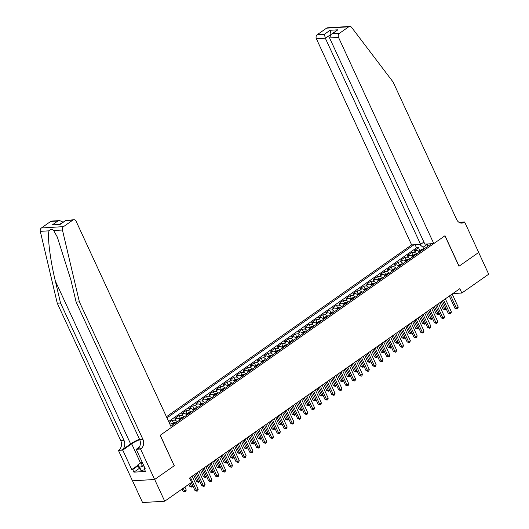 <?xml version="1.0" encoding="UTF-8"?>
<svg xmlns="http://www.w3.org/2000/svg" width="529" height="529" viewBox="0 0 529 529"><rect width="100%" height="100%" fill="white"/><g stroke="black" fill="none" stroke-linecap="round" stroke-linejoin="round"><path stroke-width="0.79" d="M423.894 242.07L420.595 244.378L411.648 244.92L166.437 416.733M132.528 480.821L142.565 502.55L164.711 501.214L191.564 482.395L189.554 478.044L459.833 288.675L461.843 293.026L488.703 274.207L478.652 252.459L458.98 266.239L444.909 235.795L160.261 435.235L174.2 465.685M419.51 252.095A3.974 2.156 -125 0 0 416.614 250.462L414.425 250.594L418.532 247.711L419.676 250.191M416.773 254.013A3.974 2.156 -125 0 0 413.876 252.379L411.688 252.512L412.832 254.985M411.688 252.512L407.581 255.388L409.77 255.256A3.974 2.156 -125 0 1 412.666 256.889M405.822 261.683A3.974 2.156 -125 0 0 402.926 260.05L400.744 260.182L404.844 257.306L405.994 259.779M398.978 266.477A3.974 2.156 -125 0 0 396.082 264.844L393.9 264.976L398.006 262.1L399.15 264.573M392.141 271.271A3.974 2.156 -125 0 0 389.238 269.638L387.056 269.77L391.162 266.894L392.306 269.367M385.297 276.065A3.974 2.156 -125 0 0 382.401 274.432L380.212 274.564L384.319 271.688L385.462 274.161M378.453 280.866A3.974 2.156 -125 0 0 375.557 279.226L373.368 279.358L377.475 276.482L378.619 278.955M371.609 285.66A3.974 2.156 -125 0 0 368.713 284.02L366.531 284.152L370.637 281.276L371.781 283.749M364.772 290.454A3.974 2.156 -125 0 0 361.869 288.814L359.687 288.946L363.793 286.07L364.937 288.543M357.928 295.248A3.974 2.156 -125 0 0 355.025 293.608L352.843 293.74L356.949 290.864L358.093 293.337M351.084 300.042A3.974 2.156 -125 0 0 348.188 298.402L345.999 298.535L350.105 295.658L351.249 298.131M344.24 304.836A3.974 2.156 -125 0 0 341.344 303.196L339.162 303.329L343.261 300.452L344.412 302.925M337.396 309.63A3.974 2.156 -125 0 0 334.5 307.99L332.318 308.123L336.424 305.246L337.568 307.726M330.559 314.424A3.974 2.156 -125 0 0 327.656 312.784L325.474 312.917L329.58 310.04L330.724 312.52M323.715 319.218A3.974 2.156 -125 0 0 320.819 317.579L318.63 317.711L322.736 314.834L323.88 317.314M316.871 324.012A3.974 2.156 -125 0 0 313.975 322.373L311.786 322.505L315.892 319.628L317.036 322.108M310.027 328.807A3.974 2.156 -125 0 0 307.131 327.167L304.949 327.299L309.048 324.422L310.199 326.902M303.183 333.601A3.974 2.156 -125 0 0 300.287 331.961L298.105 332.093L302.211 329.217L303.355 331.696M296.346 338.395A3.974 2.156 -125 0 0 293.443 336.755L291.261 336.887L295.367 334.011L296.511 336.49M289.502 343.189A3.974 2.156 -125 0 0 286.606 341.549L284.417 341.681L288.523 338.805L289.667 341.284M282.658 347.983A3.974 2.156 -125 0 0 279.762 346.343L277.573 346.475L281.679 343.599L282.823 346.078M275.814 352.777A3.974 2.156 -125 0 0 272.918 351.137L270.736 351.269L274.842 348.393L275.986 350.872M268.977 357.571A3.974 2.156 -125 0 0 266.074 355.931L263.892 356.063L267.998 353.187L269.142 355.667M262.133 362.365A3.974 2.156 -125 0 0 259.23 360.725L257.048 360.857L261.154 357.981L262.298 360.461M255.289 367.159A3.974 2.156 -125 0 0 252.393 365.519L250.204 365.651L254.31 362.775L255.454 365.255M248.445 371.953A3.974 2.156 -125 0 0 245.549 370.313L243.366 370.445L247.466 367.569L248.617 370.049M241.601 376.747A3.974 2.156 -125 0 0 238.705 375.107L236.523 375.24L240.629 372.363L241.773 374.843M234.764 381.541A3.974 2.156 -125 0 0 231.861 379.901L229.679 380.034L233.785 377.157L234.929 379.637M227.92 386.335A3.974 2.156 -125 0 0 225.023 384.695L222.835 384.828L226.941 381.951L228.085 384.431M221.076 391.129A3.974 2.156 -125 0 0 218.179 389.489L215.991 389.622L220.097 386.745L221.241 389.225M214.232 395.923A3.974 2.156 -125 0 0 211.336 394.284L209.153 394.416L213.253 391.539L214.404 394.019M207.388 400.718A3.974 2.156 -125 0 0 204.492 399.078L202.309 399.21L206.416 396.333L207.56 398.813M200.551 405.512A3.974 2.156 -125 0 0 197.648 403.872L195.466 404.004L199.572 401.127L200.716 403.607M193.707 410.306A3.974 2.156 -125 0 0 190.81 408.666L188.622 408.798L192.728 405.922L193.872 408.401M186.863 415.1A3.974 2.156 -125 0 0 183.966 413.46L181.778 413.592L185.884 410.716L187.035 413.195M180.019 419.894A3.974 2.156 -125 0 0 177.122 418.254L174.94 418.386L179.047 415.51L180.191 417.989M169.095 422.486L172.203 420.304L173.347 422.783M170.86 426.314L431.459 243.724M413.982 244.782L166.952 417.864M418.532 247.711L416.528 247.837L168.645 421.514M173.181 424.688A3.974 2.156 -125 0 0 170.278 423.048L169.379 423.107M172.203 420.304L174.385 420.171A3.974 2.156 55 0 1 177.281 421.811M179.047 415.51L181.229 415.377A3.974 2.156 55 0 1 184.125 417.017M185.884 410.716L188.073 410.583A3.974 2.156 55 0 1 190.969 412.223M192.728 405.922L194.91 405.789A3.974 2.156 55 0 1 197.813 407.429M199.572 401.127L201.754 400.995A3.974 2.156 55 0 1 204.657 402.635M206.416 396.333L208.598 396.201A3.974 2.156 55 0 1 211.494 397.841M213.253 391.539L215.442 391.407A3.974 2.156 55 0 1 218.338 393.047M220.097 386.745L222.286 386.613A3.974 2.156 55 0 1 225.182 388.253M226.941 381.951L229.123 381.819A3.974 2.156 55 0 1 232.026 383.459M233.785 377.157L235.967 377.025A3.974 2.156 55 0 1 238.863 378.665M240.629 372.363L242.811 372.231A3.974 2.156 55 0 1 245.707 373.871M247.466 367.569L249.655 367.437A3.974 2.156 55 0 1 252.551 369.077M254.31 362.775L256.499 362.643A3.974 2.156 55 0 1 259.395 364.283M261.154 357.981L263.336 357.849A3.974 2.156 55 0 1 266.239 359.489M267.998 353.187L270.18 353.055A3.974 2.156 55 0 1 273.076 354.695M274.842 348.393L277.024 348.261A3.974 2.156 55 0 1 279.92 349.9M281.679 343.599L283.868 343.466A3.974 2.156 55 0 1 286.764 345.106M288.523 338.805L290.705 338.672A3.974 2.156 55 0 1 293.608 340.312M295.367 334.011L297.549 333.878A3.974 2.156 55 0 1 300.452 335.518M302.211 329.217L304.393 329.084A3.974 2.156 55 0 1 307.289 330.724M309.048 324.422L311.237 324.29A3.974 2.156 55 0 1 314.133 325.93M315.892 319.628L318.081 319.496A3.974 2.156 55 0 1 320.977 321.136M322.736 314.834L324.918 314.702A3.974 2.156 55 0 1 327.821 316.342M329.58 310.04L331.762 309.908A3.974 2.156 55 0 1 334.659 311.548M336.424 305.246L338.606 305.114A3.974 2.156 55 0 1 341.503 306.754M343.261 300.452L345.45 300.32A3.974 2.156 55 0 1 348.346 301.96M350.105 295.658L352.294 295.526A3.974 2.156 55 0 1 355.19 297.166M356.949 290.864L359.131 290.732A3.974 2.156 55 0 1 362.034 292.372M363.793 286.07L365.975 285.938A3.974 2.156 55 0 1 368.872 287.578M370.637 281.276L372.819 281.144A3.974 2.156 55 0 1 375.716 282.784M377.475 276.482L379.663 276.35A3.974 2.156 55 0 1 382.56 277.983M384.319 271.688L386.501 271.556A3.974 2.156 55 0 1 389.404 273.189M391.162 266.894L393.345 266.761A3.974 2.156 55 0 1 396.247 268.395M398.006 262.1L400.189 261.967A3.974 2.156 55 0 1 403.085 263.601M404.844 257.306L407.032 257.173A3.974 2.156 55 0 1 409.929 258.807M427.763 243.948L423.028 247.261L419.642 244.438M423.855 249.053L423.028 247.261M174.332 465.679L154.66 479.466L164.711 501.214M374.049 348.783L379.743 361.095L381.237 361.003L382.943 359.806L376.919 346.766L380.893 343.995L386.58 356.301L388.081 356.209L389.787 355.012L383.763 341.972L387.737 339.201L393.424 351.507L394.918 351.415L396.631 350.218L390.607 337.178L394.581 334.407L400.268 346.713L401.762 346.621L403.475 345.424L397.451 332.384L401.425 329.613L407.112 341.919L408.606 341.827L410.319 340.63L404.295 327.59L408.262 324.819L413.949 337.125L415.45 337.033L417.156 335.836L411.132 322.796L415.106 320.025L420.793 332.331L422.294 332.238L424 331.042L417.976 318.002L421.95 315.231L427.637 327.537L429.131 327.444L430.844 326.248L424.82 313.208L428.794 310.437L434.481 322.743L435.975 322.65L437.688 321.453L431.664 308.414L435.638 305.643L441.325 317.949L442.819 317.856L444.532 316.659L438.501 303.62L442.475 300.842L448.162 313.155L449.663 313.062L451.369 311.865L445.345 298.825L449.319 296.048L455.006 308.361L456.501 308.268L458.213 307.071L452.189 294.031L452.87 293.569L461.843 293.026M192.179 476.219L196.147 473.435L201.833 485.741L203.328 485.655L197.304 472.615M199.023 471.425L202.991 468.641M205.86 466.631L209.834 463.847M212.704 461.837L216.678 459.053M219.548 457.043L223.516 454.259L229.202 466.565L230.704 466.479L224.673 453.439M226.392 452.249L230.36 449.465L236.046 461.771L237.541 461.685L231.517 448.645M233.229 447.455L237.204 444.671L242.89 456.977L244.385 456.891L238.361 443.851M240.073 442.661L244.048 439.877L249.734 452.183L251.229 452.097L245.205 439.057M246.917 437.867L250.885 435.083L256.572 447.389L258.073 447.303L252.049 434.263M253.761 433.072L257.729 430.289L263.416 442.594L264.91 442.509L258.886 429.469M260.605 428.278L264.573 425.495L270.259 437.8L271.754 437.714L265.73 424.675M267.443 423.484L271.417 420.7L277.103 433.006L278.598 432.92L272.574 419.881M274.286 418.69L278.261 415.906L283.947 428.212L285.442 428.12L279.418 415.086M281.13 413.896L285.098 411.112L290.785 423.418L292.286 423.326L286.262 410.292M287.974 409.102L291.942 406.318L297.629 418.624L299.123 418.532L293.099 405.498M294.818 404.308L298.786 401.524L304.473 413.83L305.967 413.738L299.943 400.704M301.656 399.514L305.63 396.73L311.317 409.036L312.811 408.943L306.787 395.91M308.5 394.72L312.474 391.936L318.154 404.242L319.655 404.149L313.631 391.116M315.344 389.926L319.311 387.142L324.998 399.448L326.499 399.355L320.468 386.322M322.187 385.132L326.155 382.348L331.842 394.654L333.336 394.561L327.312 381.528M329.025 380.338L332.999 377.554L338.686 389.86L340.18 389.767L334.156 376.734M341.893 388.57L341.45 390.091L340.769 390.567L340.18 389.767L341.893 388.57L335.869 375.53L339.843 372.76L345.53 385.066L347.024 384.973L341 371.94M342.713 370.743L346.68 367.966L352.367 380.272L353.868 380.179L347.844 367.139M349.557 365.949L353.524 363.172L359.211 375.478L360.705 375.385L354.681 362.345M356.401 361.155L360.368 358.378M360.361 358.371L366.055 370.684L367.549 370.591L369.262 369.394L363.238 356.354L367.212 353.584M367.205 353.577L372.899 365.889L374.393 365.797L376.106 364.6L370.082 351.56L374.056 348.79M428.007 243.935L427.439 246.54M416.528 247.837L415.086 244.715M458.213 307.071L457.777 308.586L457.089 309.068L456.501 308.268L450.477 295.228M457.089 309.068L455.006 308.361M418.399 251.09L421.719 249.529A2.632 1.428 55 0 1 422.717 249.847M440.029 302.562L443.038 309.081L444.532 308.989L445.821 308.09M421.421 250.759A2.632 1.428 -125 0 0 420.912 250.521L420.092 251.096A2.632 1.428 55 0 1 420.595 251.335M441.186 301.748L445.12 309.789L443.038 309.081M446.033 308.533L445.12 309.789M144.635 469.653L141.236 470.724L139.332 468.476L137.725 464.998L142.063 461.956M143.888 465.904L139.63 467.246L137.725 464.998M141.236 470.724L139.63 467.246M142.46 462.809A6.46 1.713 -24.8 0 0 142.202 465.196A6.46 1.713 -24.8 0 0 143.498 465.064M433.793 243.585L338.527 37.407L329.58 37.949L424.847 244.127L433.793 243.585L445.015 235.722L459.086 266.166L478.685 252.432L464.621 221.988L460.276 222.246L459.655 222.683M411.648 244.92L316.382 38.749A2.982 2.381 -93.5 0 1 317.228 34.696L326.572 28.156A2.982 2.381 -93.5 0 1 327.596 27.786L349.742 26.45A2.982 2.381 86.5 0 1 351.626 27.402L393.126 82.068L456.639 219.515A6.956 5.548 86.5 0 0 461.85 223.106A6.956 5.548 86.5 0 0 464.244 222.253L464.621 221.988M317.228 34.696L324.383 34.266L330.063 30.285L337.899 29.816L332.219 33.79L339.373 33.36L348.71 26.814L326.572 28.156M420.595 244.378L325.328 38.207L316.382 38.749M349.742 26.45A2.982 2.381 86.5 0 0 348.71 26.814M339.373 33.36A2.982 2.381 86.5 0 0 338.527 37.407M460.19 222.894A6.956 5.548 86.5 0 0 460.964 222.444L464.244 222.253M331.088 34.398L325.328 38.207L324.383 34.266M330.063 30.285L331.009 34.226L331.366 34.206M337.899 29.816L331.068 34.411L329.58 37.949M332.219 33.79L331.068 34.411M139.504 439.249A12.947 3.439 -24.8 0 0 130.617 443.924L122.067 449.914L118.417 450.377L132.481 480.828L154.627 479.486L174.226 465.751L160.161 435.307L171.383 427.439L76.116 221.267A2.982 2.381 86.5 0 0 73.881 219.727A2.982 2.381 86.5 0 0 72.857 220.097L63.52 226.637A2.982 2.381 86.5 0 0 62.442 230.022L79.396 301.88L142.909 439.328A6.956 5.548 -93.5 0 1 140.932 448.777L140.555 449.042L154.627 479.486M79.396 301.88L76.123 302.079L70.919 280.046L57.324 237.085L53.687 230.551C52.001 228.845 50.46 228.938 49.052 230.829C47.24 236.251 50.202 259.937 55.333 280.985L60.531 303.018L124.044 440.472A6.956 5.548 -93.5 0 1 122.067 449.914M62.997 222.24L59.856 224.21M60.531 303.018L57.258 303.216L120.764 440.67A6.956 5.548 -93.5 0 1 118.787 450.113M140.932 448.777L137.659 448.976A6.956 5.548 -93.5 0 0 139.63 439.526L76.123 302.079M72.857 220.097L65.708 220.527L60.028 224.508L52.186 224.977L57.866 221.003L50.711 221.433L41.374 227.979L63.52 226.637M49.052 230.829L40.297 231.358L57.258 303.216M140.555 449.042L136.218 449.3L145.224 468.787L144.265 468.846L145.006 468.324M139.292 468.39L133.923 472.152L145.468 471.458L144.265 468.846M133.923 472.152L132.713 469.547L131.754 469.6L122.754 450.113L118.417 450.377M139.702 439.685A11.182 2.969 -24.8 0 0 131.681 443.857L122.754 450.113M136.218 449.3L139.345 447.111M40.297 231.358A2.982 2.381 -93.5 0 1 41.374 227.979M50.711 221.433A2.982 2.381 -93.5 0 1 51.743 221.069L59.684 220.586L62.918 222.061M131.754 469.6L137.877 465.315M138.089 465.778L132.713 469.547M65.708 220.527L73.881 219.727M60.028 224.508L65.847 220.243M52.186 224.977L60.213 224.19M57.866 221.003L59.684 220.586M451.369 311.865L450.933 313.38L450.245 313.862L449.663 313.062L443.639 300.022M450.245 313.862L448.162 313.155M444.532 316.659L444.089 318.174L443.408 318.656L442.819 317.856L436.795 304.816M443.408 318.656L441.325 317.949M437.688 321.453L437.245 322.968L436.564 323.45L435.975 322.65L429.951 309.61M436.564 323.45L434.481 322.743M430.844 326.248L430.408 327.762L429.72 328.244L429.131 327.444L423.107 314.405M429.72 328.244L427.637 327.537M411.555 255.884L414.875 254.323A2.632 1.428 55 0 1 415.873 254.641M433.185 307.356L436.194 313.876L437.695 313.783L438.984 312.884M414.577 255.553A2.632 1.428 -125 0 0 414.075 255.315L413.248 255.891A2.632 1.428 55 0 1 413.757 256.129M434.349 306.542L438.276 314.583L436.194 313.876M439.189 313.327L438.276 314.583M404.711 260.678L408.031 259.117A2.632 1.428 55 0 1 409.036 259.435M426.341 312.15L429.35 318.67L430.851 318.577L432.14 317.678M407.733 260.347A2.632 1.428 -125 0 0 407.231 260.109L406.411 260.685A2.632 1.428 55 0 1 406.913 260.923M427.505 311.336L431.439 319.377L429.35 318.67M432.345 318.121L431.439 319.377M397.868 265.472L401.187 263.911A2.632 1.428 55 0 1 402.192 264.229M419.497 316.944L422.512 323.464L424.007 323.371L425.296 322.472M400.889 265.141A2.632 1.428 -125 0 0 400.387 264.903L399.567 265.479A2.632 1.428 55 0 1 400.069 265.717M420.661 316.13L424.595 324.171L422.512 323.464M425.501 322.915L424.595 324.171M391.03 270.266L394.35 268.706A2.632 1.428 55 0 1 395.348 269.023M412.653 321.738L415.668 328.258L417.163 328.165L418.452 327.266M394.045 269.935A2.632 1.428 -125 0 0 393.543 269.697L392.723 270.273A2.632 1.428 55 0 1 393.226 270.511M413.817 320.924L417.751 328.965L415.668 328.258M418.657 327.709L417.751 328.965M424 331.042L423.564 332.556L422.876 333.039L422.294 332.238L416.263 319.199M422.876 333.039L420.793 332.331M384.186 275.06L387.506 273.5A2.632 1.428 55 0 1 388.504 273.817M405.816 326.532L408.824 333.052L410.319 332.959L411.615 332.06M387.208 274.73A2.632 1.428 -125 0 0 386.706 274.491L385.879 275.067A2.632 1.428 55 0 1 386.388 275.305M406.973 325.719L410.907 333.759L408.824 333.052M411.82 332.503L410.907 333.759M417.156 335.836L416.72 337.35L416.032 337.833L415.45 337.033L409.426 323.993M416.032 337.833L413.949 337.125M377.342 279.854L380.662 278.294A2.632 1.428 55 0 1 381.667 278.611M398.972 331.326L401.98 337.846L403.482 337.753L404.771 336.854M380.364 279.524A2.632 1.428 -125 0 0 379.862 279.286L379.042 279.861A2.632 1.428 55 0 1 379.544 280.099M400.136 330.513L404.063 338.553L401.98 337.846M404.976 337.297L404.063 338.553M410.319 340.63L409.876 342.144L409.195 342.627L408.606 341.827L402.582 328.787M409.195 342.627L407.112 341.919M370.498 284.648L373.818 283.088A2.632 1.428 55 0 1 374.823 283.405M392.128 336.12L395.143 342.64L396.638 342.547L397.927 341.648M373.52 284.318A2.632 1.428 -125 0 0 373.018 284.08L372.198 284.655A2.632 1.428 55 0 1 372.7 284.893M393.292 335.307L397.226 343.347L395.143 342.64M398.132 342.091L397.226 343.347M403.475 345.424L403.032 346.938L402.351 347.421L401.762 346.621L395.738 333.581M402.351 347.421L400.268 346.713M363.661 289.442L366.974 287.882A2.632 1.428 55 0 1 367.979 288.199M385.284 340.914L388.299 347.434L389.794 347.341L391.083 346.442M366.676 289.112A2.632 1.428 -125 0 0 366.174 288.874L365.354 289.449A2.632 1.428 55 0 1 365.856 289.687M386.448 340.101L390.382 348.142L388.299 347.434M391.288 346.885L390.382 348.142M396.631 350.218L396.195 351.732L395.507 352.215L394.918 351.415L388.894 338.375M395.507 352.215L393.424 351.507M356.817 294.236L360.137 292.676A2.632 1.428 55 0 1 361.135 292.993M378.447 345.708L381.455 352.228L382.95 352.142L384.239 351.236M359.839 293.906A2.632 1.428 -125 0 0 359.33 293.668L358.51 294.243A2.632 1.428 55 0 1 359.012 294.481M379.604 344.895L383.538 352.936L381.455 352.228M384.451 351.679L383.538 352.936M389.787 355.012L389.351 356.526L388.663 357.009L388.081 356.209L382.05 343.169M388.663 357.009L386.58 356.301M349.973 299.03L353.293 297.47A2.632 1.428 55 0 1 354.291 297.787M371.603 350.509L374.611 357.022L376.106 356.936L377.402 356.03M352.995 298.7A2.632 1.428 -125 0 0 352.493 298.462L351.666 299.037A2.632 1.428 55 0 1 352.175 299.275M372.76 349.689L376.694 357.73L374.611 357.022M377.607 356.473L376.694 357.73M382.943 359.806L382.507 361.32L381.826 361.803L381.237 361.003L375.213 347.963M381.826 361.803L379.743 361.095M343.129 303.825L346.449 302.264A2.632 1.428 55 0 1 347.454 302.588M364.759 355.303L367.767 361.816L369.268 361.73L370.558 360.824M346.151 303.494A2.632 1.428 -125 0 0 345.649 303.256L344.829 303.831A2.632 1.428 55 0 1 345.331 304.069M365.923 354.483L369.85 362.524L367.767 361.816M370.763 361.267L369.85 362.524M376.106 364.6L375.663 366.114L374.982 366.597L374.393 365.797L368.369 352.757M374.982 366.597L372.899 365.889M336.285 308.619L339.605 307.058A2.632 1.428 55 0 1 340.61 307.382M357.915 360.097L360.93 366.61L362.425 366.524L363.714 365.618M339.307 308.288A2.632 1.428 -125 0 0 338.805 308.05L337.985 308.625A2.632 1.428 55 0 1 338.487 308.863M359.079 359.277L363.013 367.318L360.93 366.61M363.919 366.061L363.013 367.318M369.262 369.394L368.819 370.908L368.138 371.391L367.549 370.591L361.525 357.551M368.138 371.391L366.055 370.684M329.448 313.413L332.761 311.852A2.632 1.428 55 0 1 333.766 312.176M351.071 364.891L354.086 371.404L355.581 371.318L356.87 370.412M332.463 313.082A2.632 1.428 -125 0 0 331.961 312.844L331.141 313.419A2.632 1.428 55 0 1 331.643 313.657M352.235 364.071L356.169 372.112L354.086 371.404M357.075 370.855L356.169 372.112M362.418 374.188L361.981 375.709L361.294 376.185L360.705 375.385L362.418 374.188L356.394 361.148M361.294 376.185L359.211 375.478M322.604 318.207L325.924 316.646A2.632 1.428 55 0 1 326.922 316.97M344.234 369.685L347.242 376.198L348.737 376.112L350.026 375.206M325.626 317.876A2.632 1.428 -125 0 0 325.117 317.638L324.297 318.213A2.632 1.428 55 0 1 324.799 318.451M345.391 368.872L349.325 376.906L347.242 376.198M350.238 375.65L349.325 376.906M355.574 378.982L355.138 380.503L354.45 380.979L353.868 380.179L355.574 378.982L349.55 365.942M354.45 380.979L352.367 380.272M315.76 323.001L319.08 321.44A2.632 1.428 55 0 1 320.078 321.764M337.39 374.479L340.398 380.992L341.899 380.906L343.189 380.001M318.782 322.67A2.632 1.428 -125 0 0 318.279 322.432L317.46 323.007A2.632 1.428 55 0 1 317.962 323.245M338.553 373.666L342.481 381.7L340.398 380.992M343.394 380.444L342.481 381.7M348.737 383.776L348.294 385.297L347.613 385.773L347.024 384.973L348.737 383.776L342.706 370.736M347.613 385.773L345.53 385.066M308.916 327.795L312.236 326.234A2.632 1.428 55 0 1 313.241 326.558M330.546 379.273L333.561 385.786L335.055 385.701L336.345 384.795M311.938 327.464A2.632 1.428 -125 0 0 311.436 327.226L310.616 327.801A2.632 1.428 55 0 1 311.118 328.04M331.709 378.46L335.644 386.494L333.561 385.786M336.55 385.238L335.644 386.494M340.769 390.567L338.686 389.86M302.072 332.589L305.392 331.028A2.632 1.428 55 0 1 306.397 331.352M323.702 384.067L326.717 390.581L328.211 390.495L329.501 389.589M305.094 332.258A2.632 1.428 -125 0 0 304.592 332.02L303.772 332.596A2.632 1.428 55 0 1 304.274 332.834M324.866 383.254L328.8 391.288L326.717 390.581M329.706 390.032L328.8 391.288M335.049 393.364L334.612 394.885L333.925 395.361L333.336 394.561L335.049 393.364L329.025 380.325M333.925 395.361L331.842 394.654M295.235 337.383L298.554 335.822A2.632 1.428 55 0 1 299.553 336.146M316.858 388.861L319.873 395.375L321.368 395.289L322.657 394.383M298.25 337.052A2.632 1.428 -125 0 0 297.748 336.814L296.928 337.39A2.632 1.428 55 0 1 297.43 337.628M318.022 388.048L321.956 396.082L319.873 395.375M322.862 394.826L321.956 396.082M328.205 398.158L327.768 399.679L327.081 400.155L326.499 399.355L328.205 398.158L322.181 385.119M327.081 400.155L324.998 399.448M288.391 342.177L291.71 340.616A2.632 1.428 55 0 1 292.709 340.941M310.02 393.655L313.029 400.169L314.524 400.083L315.82 399.177M291.413 341.846A2.632 1.428 -125 0 0 290.91 341.608L290.084 342.184A2.632 1.428 55 0 1 290.593 342.422M311.178 392.842L315.112 400.876L313.029 400.169M316.025 399.62L315.112 400.876M321.361 402.953L320.924 404.473L320.237 404.95L319.655 404.149L321.361 402.953L315.337 389.913M320.237 404.95L318.154 404.242M281.547 346.971L284.867 345.411A2.632 1.428 55 0 1 285.872 345.735M303.177 398.449L306.185 404.963L307.686 404.877L308.976 403.971M284.569 346.64A2.632 1.428 -125 0 0 284.066 346.402L283.246 346.978A2.632 1.428 55 0 1 283.749 347.216M304.34 397.636L308.268 405.677L306.185 404.963M309.181 404.414L308.268 405.677M314.524 407.747L314.081 409.267L313.399 409.744L312.811 408.943L314.524 407.747L308.5 394.707M313.399 409.744L311.317 409.036M274.703 351.765L278.023 350.211A2.632 1.428 55 0 1 279.028 350.529M296.333 403.243L299.348 409.757L300.842 409.671L302.132 408.765M277.725 351.435A2.632 1.428 -125 0 0 277.222 351.196L276.402 351.772A2.632 1.428 55 0 1 276.905 352.016M297.496 402.43L301.431 410.471L299.348 409.757M302.337 409.215L301.431 410.471M307.68 412.541L307.237 414.062L306.555 414.538L305.967 413.738L307.68 412.541L301.656 399.501M306.555 414.538L304.473 413.83M267.866 356.559L271.179 355.005A2.632 1.428 55 0 1 272.184 355.323M289.489 408.038L292.504 414.551L293.998 414.465L295.288 413.559M270.881 356.235A2.632 1.428 -125 0 0 270.379 355.991L269.559 356.566A2.632 1.428 55 0 1 270.061 356.81M290.652 407.224L294.587 415.265L292.504 414.551M295.493 414.009L294.587 415.265M300.836 417.335L300.399 418.856L299.712 419.332L299.123 418.532L300.836 417.335L294.812 404.295M299.712 419.332L297.629 418.624M261.022 361.353L264.341 359.799A2.632 1.428 55 0 1 265.34 360.117M282.651 412.832L285.66 419.345L287.154 419.259L288.444 418.353M264.044 361.029A2.632 1.428 -125 0 0 263.535 360.785L262.715 361.36A2.632 1.428 55 0 1 263.217 361.605M283.808 412.018L287.743 420.059L285.66 419.345M288.655 418.803L287.743 420.059M293.992 422.129L293.555 423.65L292.868 424.126L292.286 423.326L293.992 422.129L287.968 409.089M292.868 424.126L290.785 423.418M254.178 366.147L257.497 364.593A2.632 1.428 55 0 1 258.496 364.911M275.807 417.626L278.816 424.146L280.31 424.053L281.607 423.147M257.2 365.823A2.632 1.428 -125 0 0 256.697 365.579L255.871 366.154A2.632 1.428 55 0 1 256.38 366.399M276.965 416.812L280.899 424.853L278.816 424.146M281.812 423.597L280.899 424.853M287.154 426.923L286.711 428.444L286.03 428.92L285.442 428.12L287.154 426.923L281.124 413.883M286.03 428.92L283.947 428.212M280.31 431.717L279.867 433.238L279.186 433.714L278.598 432.92L280.31 431.717L274.286 418.677M279.186 433.714L277.103 433.006M273.467 436.511L273.024 438.032L272.342 438.508L271.754 437.714L273.467 436.511L267.443 423.478M272.342 438.508L270.259 437.8M247.334 370.941L250.653 369.387A2.632 1.428 55 0 1 251.659 369.705M268.963 422.42L271.972 428.94L273.473 428.847L274.763 427.941M250.356 370.617A2.632 1.428 -125 0 0 249.853 370.373L249.033 370.948A2.632 1.428 55 0 1 249.536 371.193M270.127 421.606L274.055 429.647L271.972 428.94M274.968 428.391L274.055 429.647M240.49 375.735L243.809 374.182A2.632 1.428 55 0 1 244.815 374.499M262.119 427.214L265.135 433.734L266.629 433.641L267.919 432.735M243.512 375.411A2.632 1.428 -125 0 0 243.009 375.167L242.189 375.742A2.632 1.428 55 0 1 242.692 375.987M263.283 426.4L267.218 434.441L265.135 433.734M268.124 433.185L267.218 434.441M233.653 380.53L236.972 378.976A2.632 1.428 55 0 1 237.971 379.293M255.276 432.008L258.291 438.528L259.785 438.435L261.075 437.529M236.668 380.206A2.632 1.428 -125 0 0 236.165 379.967L235.345 380.543A2.632 1.428 55 0 1 235.848 380.781M256.439 431.195L260.374 439.235L258.291 438.528M261.28 437.979L260.374 439.235M266.623 441.305L266.186 442.826L265.498 443.302L264.91 442.509L266.623 441.305L260.599 428.272M265.498 443.302L263.416 442.594M226.809 385.324L230.128 383.77A2.632 1.428 55 0 1 231.127 384.087M248.438 436.802L251.447 443.322L252.941 443.229L254.231 442.323M229.831 385A2.632 1.428 -125 0 0 229.322 384.762L228.502 385.337A2.632 1.428 55 0 1 229.004 385.575M249.595 435.989L253.53 444.029L251.447 443.322M254.442 442.773L253.53 444.029M259.779 446.099L259.342 447.62L258.655 448.096L258.073 447.303L259.779 446.099L253.755 433.066M258.655 448.096L256.572 447.389M219.965 390.118L223.284 388.564A2.632 1.428 55 0 1 224.283 388.881M241.594 441.596L244.603 448.116L246.104 448.023L247.393 447.117M222.987 389.794A2.632 1.428 -125 0 0 222.484 389.556L221.664 390.131A2.632 1.428 55 0 1 222.167 390.369M242.758 440.783L246.686 448.823L244.603 448.116M247.598 447.567L246.686 448.823M252.941 450.893L252.498 452.414L251.817 452.89L251.229 452.097L252.941 450.893L246.917 437.86M251.817 452.89L249.734 452.183M213.121 394.912L216.44 393.358A2.632 1.428 55 0 1 217.445 393.675M234.75 446.39L237.766 452.91L239.26 452.817L240.55 451.911M216.143 394.588A2.632 1.428 -125 0 0 215.64 394.35L214.82 394.925A2.632 1.428 55 0 1 215.323 395.163M235.914 445.577L239.849 453.618L237.766 452.91M240.755 452.361L239.849 453.618M246.097 455.687L245.654 457.208L244.973 457.684L244.385 456.891L246.097 455.687L240.073 442.654M244.973 457.684L242.89 456.977M206.277 399.706L209.596 398.152A2.632 1.428 55 0 1 210.602 398.469M227.906 451.184L230.922 457.704L232.416 457.611L233.706 456.706M209.299 399.382A2.632 1.428 -125 0 0 208.796 399.144L207.976 399.719A2.632 1.428 55 0 1 208.479 399.957M229.07 450.371L233.005 458.412L230.922 457.704M233.911 457.155L233.005 458.412M239.253 460.481L238.817 462.002L238.129 462.478L237.541 461.685L239.253 460.481L233.229 447.448M238.129 462.478L236.046 461.771M199.44 404.5L202.759 402.946A2.632 1.428 55 0 1 203.758 403.263M221.062 455.978L224.078 462.498L225.572 462.406L226.862 461.5M202.462 404.176A2.632 1.428 -125 0 0 201.952 403.938L201.132 404.513A2.632 1.428 55 0 1 201.635 404.751M222.226 455.165L226.161 463.206L224.078 462.498M227.067 461.949L226.161 463.206M232.41 465.275L231.973 466.796L231.285 467.272L230.704 466.479L232.41 465.275L226.386 452.242M231.285 467.272L229.202 466.565M192.596 409.294L195.915 407.74A2.632 1.428 55 0 1 196.914 408.057M214.225 460.772L217.234 467.292L218.728 467.2L220.024 466.294M195.618 408.97A2.632 1.428 -125 0 0 195.115 408.732L194.288 409.307A2.632 1.428 55 0 1 194.798 409.545M215.382 459.959L219.317 468L217.234 467.292M220.229 466.743L219.317 468M216.672 459.046L222.359 471.359L223.86 471.273L217.836 458.233M225.566 470.069L225.129 471.59L224.448 472.066L223.86 471.273L225.566 470.069L219.542 457.036M224.448 472.066L222.359 471.359M185.752 414.088L189.071 412.534A2.632 1.428 55 0 1 190.076 412.851M207.381 465.566L210.39 472.086L211.891 471.994L213.18 471.088M188.774 413.764A2.632 1.428 -125 0 0 188.271 413.526L187.451 414.101A2.632 1.428 55 0 1 187.954 414.339M208.545 464.753L212.473 472.794L210.39 472.086M213.385 471.537L212.473 472.794M209.828 463.84L215.521 476.153L217.016 476.067L210.992 463.027M218.728 474.863L218.285 476.384L217.604 476.86L217.016 476.067L218.728 474.863L212.704 461.83M217.604 476.86L215.521 476.153M178.908 418.889L182.227 417.328A2.632 1.428 55 0 1 183.232 417.646M200.537 470.36L203.553 476.88L205.047 476.788L206.336 475.882M181.93 418.558A2.632 1.428 -125 0 0 181.427 418.32L180.607 418.895A2.632 1.428 55 0 1 181.11 419.133M201.701 469.547L205.636 477.588L203.553 476.88M206.541 476.331L205.636 477.588M202.984 468.634L208.677 480.947L210.172 480.861L204.148 467.821M211.884 479.658L211.441 481.178L210.76 481.654L210.172 480.861L211.884 479.658L205.86 466.624M210.76 481.654L208.677 480.947M172.07 423.683L175.383 422.122A2.632 1.428 55 0 1 176.388 422.44M193.693 475.154L196.709 481.674L198.203 481.582L199.493 480.676M175.086 423.352A2.632 1.428 -125 0 0 174.583 423.114L173.763 423.689A2.632 1.428 55 0 1 174.266 423.927M194.857 474.341L198.792 482.382L196.709 481.674M199.697 481.126L198.792 482.382M205.04 484.458L204.604 485.972L203.916 486.455L203.328 485.655L205.04 484.458L199.016 471.418M203.916 486.455L201.833 485.741M188.86 484.293L189.865 486.468L191.359 486.376L192.649 485.47M190.023 483.48L191.948 487.176L189.865 486.468M192.86 485.92L191.948 487.176M191.313 482.574L194.989 490.535L196.49 490.449L190.466 477.409M198.196 489.252L197.76 490.767L197.072 491.249L196.49 490.449L198.196 489.252L192.172 476.212M197.072 491.249L194.989 490.535M182.016 489.087L183.021 491.262L184.522 491.17L186.228 489.973L184.892 487.07M183.179 488.274L185.104 491.97L183.021 491.262M186.228 489.973L185.791 491.487L185.104 491.97M413.876 252.379L416.614 250.462M169.578 423.544L170.278 423.048M174.385 420.171L177.122 418.254M181.229 415.377L183.966 413.46M188.073 410.583L190.81 408.666M194.91 405.789L197.648 403.872M201.754 400.995L204.492 399.078M208.598 396.201L211.336 394.284M215.442 391.407L218.179 389.489M222.286 386.613L225.023 384.695M229.123 381.819L231.861 379.901M235.967 377.025L238.705 375.107M242.811 372.231L245.549 370.313M249.655 367.437L252.393 365.519M256.499 362.643L259.23 360.725M263.336 357.849L266.074 355.931M270.18 353.055L272.918 351.137M277.024 348.261L279.762 346.343M283.868 343.466L286.606 341.549M290.705 338.672L293.443 336.755M297.549 333.878L300.287 331.961M304.393 329.084L307.131 327.167M311.237 324.29L313.975 322.373M318.081 319.496L320.819 317.579M324.918 314.702L327.656 312.784M331.762 309.908L334.5 307.99M338.606 305.114L341.344 303.196M345.45 300.32L348.188 298.402M352.294 295.526L355.025 293.608M359.131 290.732L361.869 288.814M365.975 285.938L368.713 284.02M372.819 281.144L375.557 279.226M379.663 276.35L382.401 274.432M386.501 271.556L389.238 269.638M393.345 266.761L396.082 264.844M400.189 261.967L402.926 260.05M407.032 257.173L409.77 255.256M421.673 249.543L418.902 251.487M421.124 250.964L420.912 250.521M55.333 280.985L130.617 443.924M124.044 440.472L120.764 440.67M139.63 439.526L142.909 439.328M62.442 230.022L53.687 230.551M140.535 463.027L131.681 443.857M414.829 254.337L412.058 256.281M414.28 255.765L414.075 255.315M407.985 259.131L405.214 261.075M407.436 260.559L407.231 260.109M401.141 263.925L398.37 265.869M400.592 265.353L400.387 264.903M394.297 268.719L391.533 270.663M393.755 270.147L393.543 269.697M387.459 273.513L384.689 275.457M386.911 274.941L386.706 274.491M380.615 278.307L377.845 280.251M380.067 279.735L379.862 279.286M373.772 283.101L371.001 285.045M373.223 284.529L373.018 284.08M366.928 287.895L364.157 289.839M366.379 289.323L366.174 288.874M360.084 292.689L357.32 294.633M359.541 294.117L359.33 293.668M353.246 297.483L350.476 299.427M352.698 298.911L352.493 298.462M346.402 302.277L343.632 304.221M345.854 303.706L345.649 303.256M339.558 307.071L336.788 309.015M339.01 308.5L338.805 308.05M332.715 311.865L329.951 313.809M332.166 313.294L331.961 312.844M325.877 316.659L323.107 318.603M325.328 318.088L325.117 317.638M319.033 321.453L316.263 323.398M318.484 322.882L318.279 322.432M312.189 326.248L309.419 328.192M311.641 327.676L311.436 327.226M305.345 331.042L302.575 332.986M304.797 332.47L304.592 332.02M298.501 335.836L295.737 337.78M297.959 337.264L297.748 336.814M291.664 340.63L288.894 342.574M291.115 342.058L290.91 341.608M284.82 345.43L282.05 347.368M284.271 346.852L284.066 346.402M277.976 350.224L275.206 352.162M277.427 351.646L277.222 351.196M271.132 355.019L268.362 356.956M270.584 356.44L270.379 355.991M264.295 359.813L261.524 361.75M263.746 361.234L263.535 360.785M257.451 364.607L254.68 366.544M256.902 366.028L256.697 365.579M250.607 369.401L247.837 371.338M250.058 370.822L249.853 370.373M243.763 374.195L240.993 376.132M243.214 375.616L243.009 375.167M236.919 378.989L234.155 380.926M236.377 380.411L236.165 379.967M230.082 383.783L227.311 385.72M229.533 385.205L229.322 384.762M223.238 388.577L220.467 390.514M222.689 389.999L222.484 389.556M216.394 393.371L213.623 395.308M215.845 394.793L215.64 394.35M209.55 398.165L206.779 400.103M209.001 399.587L208.796 399.144M202.706 402.959L199.942 404.897M202.164 404.381L201.952 403.938M195.869 407.753L193.098 409.691M195.32 409.175L195.115 408.732M189.025 412.547L186.254 414.485M188.476 413.969L188.271 413.526M182.181 417.341L179.41 419.279M181.632 418.763L181.427 418.32M175.337 422.135L172.566 424.073M174.788 423.557L174.583 423.114"/></g></svg>
